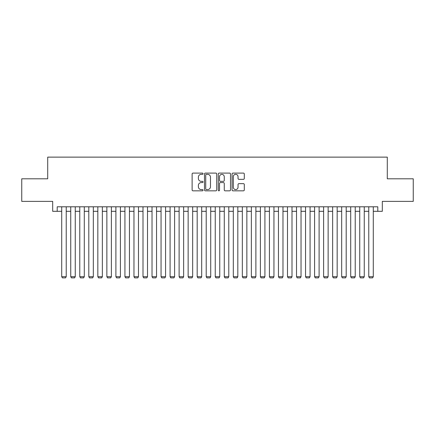 <?xml version="1.0" encoding="UTF-8"?>
<svg xmlns="http://www.w3.org/2000/svg" width="435" height="435" viewBox="0 0 435 435"><rect width="100%" height="100%" fill="white"/><g stroke="black" fill="none" stroke-linecap="round" stroke-linejoin="round"><path stroke-width="0.65" d="M203.053 173.717A0.62 0.62 0 0 0 202.433 173.097L193.009 173.097A0.886 0.886 0 0 0 192.123 173.984L192.123 189.943A0.886 0.886 0 0 0 193.009 190.829L202.433 190.829A0.62 0.62 0 0 0 203.053 190.209A0.62 0.62 0 0 0 202.433 189.584L201.209 189.584A2.838 2.838 0 0 1 198.376 186.751L198.376 185.419A2.838 2.838 0 0 1 201.209 182.58L202.433 182.58A0.62 0.62 0 0 0 203.053 181.96A0.62 0.62 0 0 0 202.433 181.341L201.209 181.341A2.838 2.838 0 0 1 198.376 178.508L198.376 177.175A2.838 2.838 0 0 1 201.209 174.337L202.433 174.337A0.62 0.62 0 0 0 203.053 173.717M243.41 179.345A0.886 0.886 0 0 0 244.296 178.459L244.296 173.984A0.886 0.886 0 0 0 243.41 173.097L232.948 173.097A0.886 0.886 0 0 0 232.062 173.984L232.062 189.943A0.886 0.886 0 0 0 232.948 190.829L243.41 190.829A0.886 0.886 0 0 0 244.296 189.943L244.296 184.532A0.886 0.886 0 0 0 243.41 183.646L238.929 183.646A0.886 0.886 0 0 0 238.043 184.532L238.043 187.213A2.371 2.371 0 0 1 235.672 189.584A2.371 2.371 0 0 1 233.301 187.213L233.301 176.708A2.371 2.371 0 0 1 235.672 174.337A2.371 2.371 0 0 1 238.043 176.708L238.043 178.459A0.886 0.886 0 0 0 238.929 179.345L243.41 179.345M57.197 211.312L57.197 206.799L377.803 206.799L377.803 211.312L382.316 211.312L382.316 201.378L413.25 201.378L413.25 178.801L387.286 178.801L387.286 157.127L47.714 157.127L47.714 178.801L21.75 178.801L21.75 201.378L52.684 201.378L52.684 211.312L61.71 211.312M216.722 173.984A0.886 0.886 0 0 0 215.836 173.097L205.38 173.097A0.886 0.886 0 0 0 204.493 173.984L204.493 189.943A0.886 0.886 0 0 0 205.38 190.829L215.836 190.829A0.886 0.886 0 0 0 216.722 189.943L216.722 173.984M219.164 173.097L229.62 173.097A0.886 0.886 0 0 1 230.506 173.984L230.506 189.943A0.886 0.886 0 0 1 229.62 190.829L225.145 190.829A0.886 0.886 0 0 1 224.259 189.943L224.259 183.472A0.886 0.886 0 0 0 223.372 182.58L220.404 182.58A0.886 0.886 0 0 0 219.517 183.472L219.517 190.209A0.62 0.62 0 0 1 218.897 190.829A0.62 0.62 0 0 1 218.278 190.209L218.278 173.984A0.886 0.886 0 0 1 219.164 173.097M66.229 211.312L70.742 211.312M75.26 211.312L79.774 211.312M84.292 211.312L88.805 211.312M93.324 211.312L97.837 211.312M102.355 211.312L106.869 211.312M111.382 211.312L115.9 211.312M120.413 211.312L124.932 211.312M129.445 211.312L133.964 211.312M138.477 211.312L142.995 211.312M147.508 211.312L152.022 211.312M156.54 211.312L161.053 211.312M165.572 211.312L170.085 211.312M174.604 211.312L179.117 211.312M183.635 211.312L188.148 211.312M192.667 211.312L197.18 211.312M201.693 211.312L206.212 211.312M210.725 211.312L215.243 211.312M219.757 211.312L224.275 211.312M228.788 211.312L233.307 211.312M237.82 211.312L242.333 211.312M246.852 211.312L251.365 211.312M255.883 211.312L260.396 211.312M264.915 211.312L269.428 211.312M273.947 211.312L278.46 211.312M282.978 211.312L287.491 211.312M292.005 211.312L296.523 211.312M301.036 211.312L305.555 211.312M310.068 211.312L314.587 211.312M319.1 211.312L323.618 211.312M328.131 211.312L332.644 211.312M337.163 211.312L341.676 211.312M346.195 211.312L350.708 211.312M355.226 211.312L359.74 211.312M364.258 211.312L368.771 211.312M373.29 211.312L377.803 211.312M206.353 174.337A0.62 0.62 0 0 0 205.733 174.957L205.733 188.964A0.62 0.62 0 0 0 206.353 189.584L207.636 189.584A2.838 2.838 0 0 0 210.475 186.751L210.475 177.175A2.838 2.838 0 0 0 207.636 174.337L206.353 174.337M224.259 176.757A2.371 2.371 0 0 0 221.888 174.381A2.371 2.371 0 0 0 219.517 176.757L219.517 180.454A0.886 0.886 0 0 0 220.404 181.341L223.372 181.341A0.886 0.886 0 0 0 224.259 180.454L224.259 176.757M66.229 206.799L66.229 276.698L61.71 276.698L61.71 206.799M66.229 276.698L65.549 277.873L62.39 277.873L61.71 276.698M75.26 206.799L75.26 276.698L70.742 276.698L70.742 206.799M75.26 276.698L74.581 277.873L71.422 277.873L70.742 276.698M84.292 206.799L84.292 276.698L79.774 276.698L79.774 206.799M84.292 276.698L83.612 277.873L80.453 277.873L79.774 276.698M93.324 206.799L93.324 276.698L88.805 276.698L88.805 206.799M93.324 276.698L92.644 277.873L89.485 277.873L88.805 276.698M102.355 206.799L102.355 276.698L97.837 276.698L97.837 206.799M102.355 276.698L101.676 277.873L98.517 277.873L97.837 276.698M111.382 206.799L111.382 276.698L106.869 276.698L106.869 206.799M111.382 276.698L110.707 277.873L107.548 277.873L106.869 276.698M120.413 206.799L120.413 276.698L115.9 276.698L115.9 206.799M120.413 276.698L119.739 277.873L116.575 277.873L115.9 276.698M129.445 206.799L129.445 276.698L124.932 276.698L124.932 206.799M129.445 276.698L128.771 277.873L125.606 277.873L124.932 276.698M138.477 206.799L138.477 276.698L133.964 276.698L133.964 206.799M138.477 276.698L137.803 277.873L134.638 277.873L133.964 276.698M147.508 206.799L147.508 276.698L142.995 276.698L142.995 206.799M147.508 276.698L146.829 277.873L143.67 277.873L142.995 276.698M156.54 206.799L156.54 276.698L152.022 276.698L152.022 206.799M156.54 276.698L155.86 277.873L152.701 277.873L152.022 276.698M165.572 206.799L165.572 276.698L161.053 276.698L161.053 206.799M165.572 276.698L164.892 277.873L161.733 277.873L161.053 276.698M174.604 206.799L174.604 276.698L170.085 276.698L170.085 206.799M174.604 276.698L173.924 277.873L170.765 277.873L170.085 276.698M183.635 206.799L183.635 276.698L179.117 276.698L179.117 206.799M183.635 276.698L182.956 277.873L179.796 277.873L179.117 276.698M192.667 206.799L192.667 276.698L188.148 276.698L188.148 206.799M192.667 276.698L191.987 277.873L188.828 277.873L188.148 276.698M201.693 206.799L201.693 276.698L197.18 276.698L197.18 206.799M201.693 276.698L201.019 277.873L197.86 277.873L197.18 276.698M210.725 206.799L210.725 276.698L206.212 276.698L206.212 206.799M210.725 276.698L210.051 277.873L206.886 277.873L206.212 276.698M219.757 206.799L219.757 276.698L215.243 276.698L215.243 206.799M219.757 276.698L219.082 277.873L215.918 277.873L215.243 276.698M228.788 206.799L228.788 276.698L224.275 276.698L224.275 206.799M228.788 276.698L228.114 277.873L224.949 277.873L224.275 276.698M237.82 206.799L237.82 276.698L233.307 276.698L233.307 206.799M237.82 276.698L237.14 277.873L233.981 277.873L233.307 276.698M246.852 206.799L246.852 276.698L242.333 276.698L242.333 206.799M246.852 276.698L246.172 277.873L243.013 277.873L242.333 276.698M255.883 206.799L255.883 276.698L251.365 276.698L251.365 206.799M255.883 276.698L255.204 277.873L252.044 277.873L251.365 276.698M264.915 206.799L264.915 276.698L260.396 276.698L260.396 206.799M264.915 276.698L264.235 277.873L261.076 277.873L260.396 276.698M273.947 206.799L273.947 276.698L269.428 276.698L269.428 206.799M273.947 276.698L273.267 277.873L270.108 277.873L269.428 276.698M282.978 206.799L282.978 276.698L278.46 276.698L278.46 206.799M282.978 276.698L282.299 277.873L279.139 277.873L278.46 276.698M292.005 206.799L292.005 276.698L287.491 276.698L287.491 206.799M292.005 276.698L291.33 277.873L288.171 277.873L287.491 276.698M301.036 206.799L301.036 276.698L296.523 276.698L296.523 206.799M301.036 276.698L300.362 277.873L297.197 277.873L296.523 276.698M310.068 206.799L310.068 276.698L305.555 276.698L305.555 206.799M310.068 276.698L309.394 277.873L306.229 277.873L305.555 276.698M319.1 206.799L319.1 276.698L314.587 276.698L314.587 206.799M319.1 276.698L318.425 277.873L315.261 277.873L314.587 276.698M328.131 206.799L328.131 276.698L323.618 276.698L323.618 206.799M328.131 276.698L327.452 277.873L324.292 277.873L323.618 276.698M337.163 206.799L337.163 276.698L332.644 276.698L332.644 206.799M337.163 276.698L336.483 277.873L333.324 277.873L332.644 276.698M346.195 206.799L346.195 276.698L341.676 276.698L341.676 206.799M346.195 276.698L345.515 277.873L342.356 277.873L341.676 276.698M355.226 206.799L355.226 276.698L350.708 276.698L350.708 206.799M355.226 276.698L354.547 277.873L351.388 277.873L350.708 276.698M364.258 206.799L364.258 276.698L359.74 276.698L359.74 206.799M364.258 276.698L363.578 277.873L360.419 277.873L359.74 276.698M373.29 206.799L373.29 276.698L368.771 276.698L368.771 206.799M373.29 276.698L372.61 277.873L369.451 277.873L368.771 276.698"/></g></svg>

